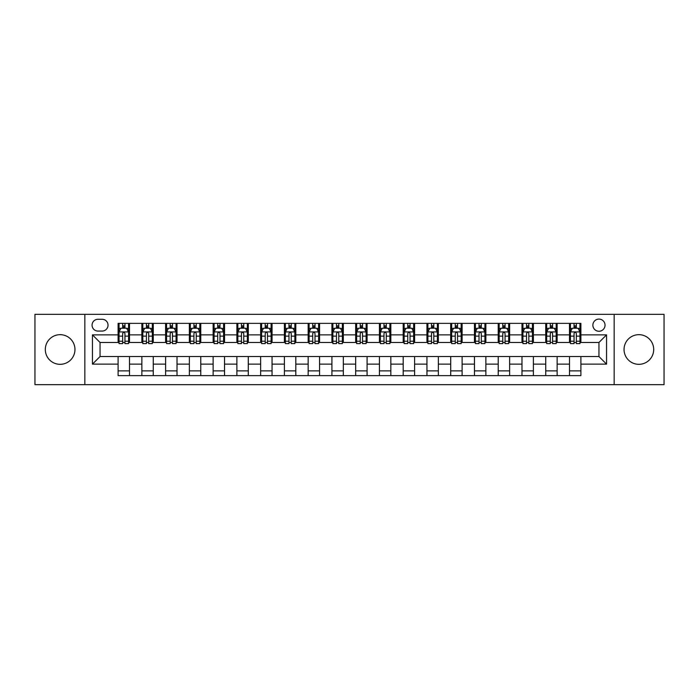 <?xml version="1.0" encoding="UTF-8"?>
<svg xmlns="http://www.w3.org/2000/svg" width="699" height="699" viewBox="0 0 699 699"><rect width="100%" height="100%" fill="white"/><g stroke="black" fill="none" stroke-linecap="round" stroke-linejoin="round"><path stroke-width="1.05" d="M638.869 334.672A14.828 14.828 0 0 0 624.041 349.5A14.828 14.828 0 0 0 638.869 364.328A14.828 14.828 0 0 0 653.696 349.5A14.828 14.828 0 0 0 638.869 334.672M60.131 334.672A14.828 14.828 0 0 0 45.304 349.5A14.828 14.828 0 0 0 60.131 364.328A14.828 14.828 0 0 0 74.959 349.5A14.828 14.828 0 0 0 60.131 334.672M598.956 319.094A6.081 6.081 0 0 0 592.874 325.175A6.081 6.081 0 0 0 598.956 331.256A6.081 6.081 0 0 0 605.037 325.175A6.081 6.081 0 0 0 598.956 319.094M614.159 384.66L664.05 384.66L664.05 314.34L614.159 314.34L614.159 384.66L84.841 384.66L84.841 314.34L34.95 314.34L34.95 384.66L84.841 384.66M97.956 331.064L102.133 331.064A5.889 5.889 0 0 0 108.03 325.175A5.889 5.889 0 0 0 102.133 319.277L97.956 319.277A5.889 5.889 0 0 0 92.067 325.175A5.889 5.889 0 0 0 97.956 331.064M614.159 314.34L84.841 314.34M118.105 364.135L92.443 364.135L92.443 334.865L118.105 334.865L118.105 342.466L100.044 342.466L100.044 356.534L118.105 356.534L118.105 375.634L580.895 375.634L580.895 356.534L598.956 356.534L598.956 342.466L580.895 342.466L580.895 334.865L606.557 334.865L606.557 364.135L580.895 364.135M580.895 334.865L580.895 323.366L118.105 323.366L118.105 334.865M569.493 323.366L569.493 342.466L570.445 342.466M574.054 342.466L576.334 342.466M579.952 342.466L580.895 342.466M569.493 342.466L556.194 342.466M545.736 323.366L545.736 342.466L546.688 342.466M550.296 342.466L552.577 342.466M545.736 342.466L532.437 342.466M521.978 323.366L521.978 342.466L522.931 342.466M526.539 342.466L528.82 342.466M521.978 342.466L508.68 342.466M498.221 323.366L498.221 342.466L499.173 342.466M502.782 342.466L505.062 342.466M498.221 342.466L484.914 342.466M474.464 323.366L474.464 342.466L475.416 342.466M479.025 342.466L481.305 342.466M474.464 342.466L461.157 342.466M450.706 323.366L450.706 342.466L451.659 342.466M455.267 342.466L457.548 342.466M450.706 342.466L437.399 342.466M426.949 323.366L426.949 342.466L427.902 342.466M431.51 342.466L433.791 342.466M426.949 342.466L413.642 342.466M403.192 323.366L403.192 342.466L404.144 342.466M407.753 342.466L410.033 342.466M403.192 342.466L389.885 342.466M379.435 323.366L379.435 342.466L380.387 342.466M383.996 342.466L386.276 342.466M379.435 342.466L366.127 342.466M355.677 323.366L355.677 342.466L356.63 342.466M360.238 342.466L362.519 342.466M355.677 342.466L342.37 342.466M331.92 323.366L331.92 342.466L332.873 342.466M336.481 342.466L338.762 342.466M331.92 342.466L318.613 342.466M308.163 323.366L308.163 342.466L309.115 342.466M312.724 342.466L315.004 342.466M308.163 342.466L294.856 342.466M284.406 323.366L284.406 342.466L285.358 342.466M288.967 342.466L291.247 342.466M284.406 342.466L271.098 342.466M260.648 323.366L260.648 342.466L261.601 342.466M265.209 342.466L267.49 342.466M260.648 342.466L247.341 342.466M236.891 323.366L236.891 342.466L237.843 342.466M241.452 342.466L243.733 342.466M236.891 342.466L223.584 342.466M213.134 323.366L213.134 342.466L214.086 342.466M217.695 342.466L219.975 342.466M213.134 342.466L199.827 342.466M189.377 323.366L189.377 342.466L190.32 342.466M193.938 342.466L196.218 342.466M189.377 342.466L176.069 342.466M165.619 323.366L165.619 342.466L166.563 342.466M170.18 342.466L172.461 342.466M165.619 342.466L152.312 342.466M141.862 323.366L141.862 342.466L142.806 342.466M146.423 342.466L148.704 342.466M141.862 342.466L128.555 342.466M118.105 342.466L119.048 342.466M122.666 342.466L124.946 342.466M118.105 356.534L129.507 356.534L129.507 375.634M580.895 356.534L129.507 356.534M129.507 323.366L129.507 342.466M118.105 328.119L119.048 328.119M122.666 328.119L124.946 328.119M128.555 328.119L129.507 328.119M118.105 370.881L129.507 370.881M141.862 356.534L141.862 375.634M153.264 323.366L153.264 342.466M141.862 328.119L142.806 328.119M146.423 328.119L148.704 328.119M152.312 328.119L153.264 328.119M153.264 356.534L153.264 375.634M141.862 370.881L153.264 370.881M165.619 356.534L165.619 375.634M177.022 356.534L177.022 375.634M165.619 370.881L177.022 370.881M177.022 323.366L177.022 342.466M165.619 328.119L166.563 328.119M170.18 328.119L172.461 328.119M176.069 328.119L177.022 328.119M189.377 356.534L189.377 375.634M200.779 356.534L200.779 375.634M189.377 370.881L200.779 370.881M200.779 323.366L200.779 342.466M189.377 328.119L190.32 328.119M193.938 328.119L196.218 328.119M199.827 328.119L200.779 328.119M213.134 356.534L213.134 375.634M224.536 356.534L224.536 375.634M213.134 370.881L224.536 370.881M224.536 323.366L224.536 342.466M213.134 328.119L214.086 328.119M217.695 328.119L219.975 328.119M223.584 328.119L224.536 328.119M236.891 356.534L236.891 375.634M248.294 356.534L248.294 375.634M236.891 370.881L248.294 370.881M248.294 323.366L248.294 342.466M236.891 328.119L237.843 328.119M241.452 328.119L243.733 328.119M247.341 328.119L248.294 328.119M260.648 356.534L260.648 375.634M272.051 356.534L272.051 375.634M260.648 370.881L272.051 370.881M272.051 323.366L272.051 342.466M260.648 328.119L261.601 328.119M265.209 328.119L267.49 328.119M271.098 328.119L272.051 328.119M284.406 356.534L284.406 375.634M295.808 356.534L295.808 375.634M284.406 370.881L295.808 370.881M295.808 323.366L295.808 342.466M284.406 328.119L285.358 328.119M288.967 328.119L291.247 328.119M294.856 328.119L295.808 328.119M308.163 356.534L308.163 375.634M319.565 356.534L319.565 375.634M308.163 370.881L319.565 370.881M319.565 323.366L319.565 342.466M308.163 328.119L309.115 328.119M312.724 328.119L315.004 328.119M318.613 328.119L319.565 328.119M331.92 356.534L331.92 375.634M343.323 356.534L343.323 375.634M331.92 370.881L343.323 370.881M343.323 323.366L343.323 342.466M331.92 328.119L332.873 328.119M336.481 328.119L338.762 328.119M342.37 328.119L343.323 328.119M355.677 356.534L355.677 375.634M367.08 356.534L367.08 375.634M355.677 370.881L367.08 370.881M367.08 323.366L367.08 342.466M355.677 328.119L356.63 328.119M360.238 328.119L362.519 328.119M366.127 328.119L367.08 328.119M379.435 356.534L379.435 375.634M390.837 356.534L390.837 375.634M379.435 370.881L390.837 370.881M390.837 323.366L390.837 342.466M379.435 328.119L380.387 328.119M383.996 328.119L386.276 328.119M389.885 328.119L390.837 328.119M403.192 356.534L403.192 375.634M414.594 356.534L414.594 375.634M403.192 370.881L414.594 370.881M414.594 323.366L414.594 342.466M403.192 328.119L404.144 328.119M407.753 328.119L410.033 328.119M413.642 328.119L414.594 328.119M426.949 356.534L426.949 375.634M438.352 356.534L438.352 375.634M426.949 370.881L438.352 370.881M438.352 323.366L438.352 342.466M426.949 328.119L427.902 328.119M431.51 328.119L433.791 328.119M437.399 328.119L438.352 328.119M450.706 356.534L450.706 375.634M462.109 356.534L462.109 375.634M450.706 370.881L462.109 370.881M462.109 323.366L462.109 342.466M450.706 328.119L451.659 328.119M455.267 328.119L457.548 328.119M461.157 328.119L462.109 328.119M474.464 356.534L474.464 375.634M485.866 356.534L485.866 375.634M474.464 370.881L485.866 370.881M485.866 323.366L485.866 342.466M474.464 328.119L475.416 328.119M479.025 328.119L481.305 328.119M484.914 328.119L485.866 328.119M498.221 356.534L498.221 375.634M509.623 356.534L509.623 375.634M498.221 370.881L509.623 370.881M509.623 323.366L509.623 342.466M498.221 328.119L499.173 328.119M502.782 328.119L505.062 328.119M508.68 328.119L509.623 328.119M521.978 356.534L521.978 375.634M533.381 356.534L533.381 375.634M521.978 370.881L533.381 370.881M533.381 323.366L533.381 342.466M521.978 328.119L522.931 328.119M526.539 328.119L528.82 328.119M532.437 328.119L533.381 328.119M545.736 356.534L545.736 375.634M557.138 356.534L557.138 375.634M545.736 370.881L557.138 370.881M557.138 323.366L557.138 342.466M545.736 328.119L546.688 328.119M550.296 328.119L552.577 328.119M556.194 328.119L557.138 328.119M569.493 356.534L569.493 375.634M569.493 370.881L580.895 370.881M569.493 328.119L570.445 328.119M574.054 328.119L576.334 328.119M579.952 328.119L580.895 328.119M100.044 342.466L92.443 334.865M100.044 356.534L92.443 364.135M606.557 334.865L598.956 342.466M606.557 364.135L598.956 356.534M124.946 325.839L122.666 325.839M128.555 341.226L124.946 341.226L124.946 343.611L128.555 343.611L128.555 332.016L126.65 328.215L120.953 328.215L119.048 332.016L119.048 343.611L122.666 343.611L122.666 341.226L119.048 341.226M119.048 332.016L119.048 323.366M128.555 332.016L128.555 323.366M122.666 328.215L122.666 323.366M124.946 323.366L124.946 328.215M124.946 341.226L124.946 333.44C124.186 331.973 123.426 331.973 122.666 333.44L122.666 341.226M148.704 325.839L146.423 325.839M152.312 341.226L148.704 341.226L148.704 343.611L152.312 343.611L152.312 332.016L150.416 328.215L144.71 328.215L142.806 332.016L142.806 343.611L146.423 343.611L146.423 341.226L142.806 341.226M142.806 332.016L142.806 323.366M152.312 332.016L152.312 323.366M146.423 328.215L146.423 323.366M148.704 323.366L148.704 328.215M148.704 341.226L148.704 333.44C147.943 331.973 147.183 331.973 146.423 333.44L146.423 341.226M172.461 325.839L170.18 325.839M176.069 341.226L172.461 341.226L172.461 343.611L176.069 343.611L176.069 332.016L174.173 328.215L168.468 328.215L166.563 332.016L166.563 343.611L170.18 343.611L170.18 341.226L166.563 341.226M166.563 332.016L166.563 323.366M176.069 332.016L176.069 323.366M170.18 328.215L170.18 323.366M172.461 323.366L172.461 328.215M172.461 341.226L172.461 333.44C171.701 331.973 170.94 331.973 170.18 333.44L170.18 341.226M196.218 325.839L193.938 325.839M199.827 341.226L196.218 341.226L196.218 343.611L199.827 343.611L199.827 332.016L197.931 328.215L192.225 328.215L190.32 332.016L190.32 343.611L193.938 343.611L193.938 341.226L190.32 341.226M190.32 332.016L190.32 323.366M199.827 332.016L199.827 323.366M193.938 328.215L193.938 323.366M196.218 323.366L196.218 328.215M196.218 341.226L196.218 333.44C195.458 331.973 194.698 331.973 193.938 333.44L193.938 341.226M219.975 325.839L217.695 325.839M223.584 341.226L219.975 341.226L219.975 343.611L223.584 343.611L223.584 332.016L221.688 328.215L215.982 328.215L214.086 332.016L214.086 343.611L217.695 343.611L217.695 341.226L214.086 341.226M214.086 332.016L214.086 323.366M223.584 332.016L223.584 323.366M217.695 328.215L217.695 323.366M219.975 323.366L219.975 328.215M219.975 341.226L219.975 333.44C219.215 331.973 218.455 331.973 217.695 333.44L217.695 341.226M243.733 325.839L241.452 325.839M247.341 341.226L243.733 341.226L243.733 343.611L247.341 343.611L247.341 332.016L245.445 328.215L239.74 328.215L237.843 332.016L237.843 343.611L241.452 343.611L241.452 341.226L237.843 341.226M237.843 332.016L237.843 323.366M247.341 332.016L247.341 323.366M241.452 328.215L241.452 323.366M243.733 323.366L243.733 328.215M243.733 341.226L243.733 333.44C242.972 331.973 242.212 331.973 241.452 333.44L241.452 341.226M267.49 325.839L265.209 325.839M271.098 341.226L267.49 341.226L267.49 343.611L271.098 343.611L271.098 332.016L269.202 328.215L263.497 328.215L261.601 332.016L261.601 343.611L265.209 343.611L265.209 341.226L261.601 341.226M261.601 332.016L261.601 323.366M271.098 332.016L271.098 323.366M265.209 328.215L265.209 323.366M267.49 323.366L267.49 328.215M267.49 341.226L267.49 333.44C266.73 331.973 265.969 331.973 265.209 333.44L265.209 341.226M291.247 325.839L288.967 325.839M294.856 341.226L291.247 341.226L291.247 343.611L294.856 343.611L294.856 332.016L292.96 328.215L287.254 328.215L285.358 332.016L285.358 343.611L288.967 343.611L288.967 341.226L285.358 341.226M285.358 332.016L285.358 323.366M294.856 332.016L294.856 323.366M288.967 328.215L288.967 323.366M291.247 323.366L291.247 328.215M291.247 341.226L291.247 333.44C290.487 331.973 289.727 331.973 288.967 333.44L288.967 341.226M315.004 325.839L312.724 325.839M318.613 341.226L315.004 341.226L315.004 343.611L318.613 343.611L318.613 332.016L316.717 328.215L311.011 328.215L309.115 332.016L309.115 343.611L312.724 343.611L312.724 341.226L309.115 341.226M309.115 332.016L309.115 323.366M318.613 332.016L318.613 323.366M312.724 328.215L312.724 323.366M315.004 323.366L315.004 328.215M315.004 341.226L315.004 333.44C314.244 331.973 313.484 331.973 312.724 333.44L312.724 341.226M338.762 325.839L336.481 325.839M342.37 341.226L338.762 341.226L338.762 343.611L342.37 343.611L342.37 332.016L340.474 328.215L334.769 328.215L332.873 332.016L332.873 343.611L336.481 343.611L336.481 341.226L332.873 341.226M332.873 332.016L332.873 323.366M342.37 332.016L342.37 323.366M336.481 328.215L336.481 323.366M338.762 323.366L338.762 328.215M338.762 341.226L338.762 333.44C338.001 331.973 337.241 331.973 336.481 333.44L336.481 341.226M362.519 325.839L360.238 325.839M366.127 341.226L362.519 341.226L362.519 343.611L366.127 343.611L366.127 332.016L364.231 328.215L358.526 328.215L356.63 332.016L356.63 343.611L360.238 343.611L360.238 341.226L356.63 341.226M356.63 332.016L356.63 323.366M366.127 332.016L366.127 323.366M360.238 328.215L360.238 323.366M362.519 323.366L362.519 328.215M362.519 341.226L362.519 333.44C361.759 331.973 360.999 331.973 360.238 333.44L360.238 341.226M386.276 325.839L383.996 325.839M389.885 341.226L386.276 341.226L386.276 343.611L389.885 343.611L389.885 332.016L387.989 328.215L382.283 328.215L380.387 332.016L380.387 343.611L383.996 343.611L383.996 341.226L380.387 341.226M380.387 332.016L380.387 323.366M389.885 332.016L389.885 323.366M383.996 328.215L383.996 323.366M386.276 323.366L386.276 328.215M386.276 341.226L386.276 333.44C385.516 331.973 384.756 331.973 383.996 333.44L383.996 341.226M410.033 325.839L407.753 325.839M413.642 341.226L410.033 341.226L410.033 343.611L413.642 343.611L413.642 332.016L411.746 328.215L406.04 328.215L404.144 332.016L404.144 343.611L407.753 343.611L407.753 341.226L404.144 341.226M404.144 332.016L404.144 323.366M413.642 332.016L413.642 323.366M407.753 328.215L407.753 323.366M410.033 323.366L410.033 328.215M410.033 341.226L410.033 333.44C409.273 331.973 408.513 331.973 407.753 333.44L407.753 341.226M433.791 325.839L431.51 325.839M437.399 341.226L433.791 341.226L433.791 343.611L437.399 343.611L437.399 332.016L435.503 328.215L429.798 328.215L427.902 332.016L427.902 343.611L431.51 343.611L431.51 341.226L427.902 341.226M427.902 332.016L427.902 323.366M437.399 332.016L437.399 323.366M431.51 328.215L431.51 323.366M433.791 323.366L433.791 328.215M433.791 341.226L433.791 333.44C433.031 331.973 432.27 331.973 431.51 333.44L431.51 341.226M457.548 325.839L455.267 325.839M461.157 341.226L457.548 341.226L457.548 343.611L461.157 343.611L461.157 332.016L459.26 328.215L453.555 328.215L451.659 332.016L451.659 343.611L455.267 343.611L455.267 341.226L451.659 341.226M451.659 332.016L451.659 323.366M461.157 332.016L461.157 323.366M455.267 328.215L455.267 323.366M457.548 323.366L457.548 328.215M457.548 341.226L457.548 333.44C456.788 331.973 456.028 331.973 455.267 333.44L455.267 341.226M481.305 325.839L479.025 325.839M484.914 341.226L481.305 341.226L481.305 343.611L484.914 343.611L484.914 332.016L483.018 328.215L477.312 328.215L475.416 332.016L475.416 343.611L479.025 343.611L479.025 341.226L475.416 341.226M475.416 332.016L475.416 323.366M484.914 332.016L484.914 323.366M479.025 328.215L479.025 323.366M481.305 323.366L481.305 328.215M481.305 341.226L481.305 333.44C480.545 331.973 479.785 331.973 479.025 333.44L479.025 341.226M505.062 325.839L502.782 325.839M508.68 341.226L505.062 341.226L505.062 343.611L508.68 343.611L508.68 332.016L506.775 328.215L501.069 328.215L499.173 332.016L499.173 343.611L502.782 343.611L502.782 341.226L499.173 341.226M499.173 332.016L499.173 323.366M508.68 332.016L508.68 323.366M502.782 328.215L502.782 323.366M505.062 323.366L505.062 328.215M505.062 341.226L505.062 333.44C504.302 331.973 503.542 331.973 502.782 333.44L502.782 341.226M528.82 325.839L526.539 325.839M532.437 341.226L528.82 341.226L528.82 343.611L532.437 343.611L532.437 332.016L530.532 328.215L524.827 328.215L522.931 332.016L522.931 343.611L526.539 343.611L526.539 341.226L522.931 341.226M522.931 332.016L522.931 323.366M532.437 332.016L532.437 323.366M526.539 328.215L526.539 323.366M528.82 323.366L528.82 328.215M528.82 341.226L528.82 333.44C528.06 331.973 527.299 331.973 526.539 333.44L526.539 341.226M552.577 325.839L550.296 325.839M556.194 341.226L552.577 341.226L552.577 343.611L556.194 343.611L556.194 332.016L554.29 328.215L548.584 328.215L546.688 332.016L546.688 343.611L550.296 343.611L550.296 341.226L546.688 341.226M546.688 332.016L546.688 323.366M556.194 332.016L556.194 323.366M550.296 328.215L550.296 323.366M552.577 323.366L552.577 328.215M552.577 341.226L552.577 333.44C551.817 331.973 551.057 331.973 550.296 333.44L550.296 341.226M576.334 325.839L574.054 325.839M579.952 341.226L576.334 341.226L576.334 343.611L579.952 343.611L579.952 332.016L578.047 328.215L572.35 328.215L570.445 332.016L570.445 343.611L574.054 343.611L574.054 341.226L570.445 341.226M570.445 332.016L570.445 323.366M579.952 332.016L579.952 323.366M574.054 328.215L574.054 323.366M576.334 323.366L576.334 328.215M576.334 341.226L576.334 333.44C575.574 331.973 574.814 331.973 574.054 333.44L574.054 341.226M141.862 364.135L129.507 364.135M141.862 334.865L129.507 334.865M165.619 334.865L153.264 334.865M165.619 364.135L153.264 364.135M189.377 334.865L177.022 334.865M189.377 364.135L177.022 364.135M213.134 334.865L200.779 334.865M213.134 364.135L200.779 364.135M236.891 334.865L224.536 334.865M236.891 364.135L224.536 364.135M260.648 334.865L248.294 334.865M260.648 364.135L248.294 364.135M284.406 334.865L272.051 334.865M284.406 364.135L272.051 364.135M308.163 334.865L295.808 334.865M308.163 364.135L295.808 364.135M331.92 334.865L319.565 334.865M331.92 364.135L319.565 364.135M355.677 334.865L343.323 334.865M355.677 364.135L343.323 364.135M379.435 334.865L367.08 334.865M379.435 364.135L367.08 364.135M403.192 334.865L390.837 334.865M403.192 364.135L390.837 364.135M426.949 334.865L414.594 334.865M426.949 364.135L414.594 364.135M450.706 334.865L438.352 334.865M450.706 364.135L438.352 364.135M474.464 334.865L462.109 334.865M474.464 364.135L462.109 364.135M498.221 334.865L485.866 334.865M498.221 364.135L485.866 364.135M521.978 334.865L509.623 334.865M521.978 364.135L509.623 364.135M545.736 334.865L533.381 334.865M545.736 364.135L533.381 364.135M569.493 334.865L557.138 334.865M569.493 364.135L557.138 364.135M128.511 331.92L119.101 331.92M119.048 328.443L120.84 328.443M126.772 328.443L128.555 328.443M122.666 336.132L119.048 336.132M128.555 336.132L124.946 336.132M124.946 327.045L122.666 327.045M152.268 331.92L142.858 331.92M142.806 328.443L144.597 328.443M150.53 328.443L152.312 328.443M146.423 336.132L142.806 336.132M152.312 336.132L148.704 336.132M148.704 327.045L146.423 327.045M176.026 331.92L166.615 331.92M166.563 328.443L168.354 328.443M174.287 328.443L176.069 328.443M170.18 336.132L166.563 336.132M176.069 336.132L172.461 336.132M172.461 327.045L170.18 327.045M199.783 331.92L190.373 331.92M190.32 328.443L192.111 328.443M198.044 328.443L199.827 328.443M193.938 336.132L190.32 336.132M199.827 336.132L196.218 336.132M196.218 327.045L193.938 327.045M223.54 331.92L214.13 331.92M214.086 328.443L215.869 328.443M221.801 328.443L223.584 328.443M217.695 336.132L214.086 336.132M223.584 336.132L219.975 336.132M219.975 327.045L217.695 327.045M247.297 331.92L237.887 331.92M237.843 328.443L239.626 328.443M245.559 328.443L247.341 328.443M241.452 336.132L237.843 336.132M247.341 336.132L243.733 336.132M243.733 327.045L241.452 327.045M271.055 331.92L261.644 331.92M261.601 328.443L263.383 328.443M269.316 328.443L271.098 328.443M265.209 336.132L261.601 336.132M271.098 336.132L267.49 336.132M267.49 327.045L265.209 327.045M294.812 331.92L285.402 331.92M285.358 328.443L287.14 328.443M293.073 328.443L294.856 328.443M288.967 336.132L285.358 336.132M294.856 336.132L291.247 336.132M291.247 327.045L288.967 327.045M318.569 331.92L309.159 331.92M309.115 328.443L310.898 328.443M316.83 328.443L318.613 328.443M312.724 336.132L309.115 336.132M318.613 336.132L315.004 336.132M315.004 327.045L312.724 327.045M342.327 331.92L332.916 331.92M332.873 328.443L334.655 328.443M340.588 328.443L342.37 328.443M336.481 336.132L332.873 336.132M342.37 336.132L338.762 336.132M338.762 327.045L336.481 327.045M366.084 331.92L356.673 331.92M356.63 328.443L358.412 328.443M364.345 328.443L366.127 328.443M360.238 336.132L356.63 336.132M366.127 336.132L362.519 336.132M362.519 327.045L360.238 327.045M389.841 331.92L380.431 331.92M380.387 328.443L382.17 328.443M388.102 328.443L389.885 328.443M383.996 336.132L380.387 336.132M389.885 336.132L386.276 336.132M386.276 327.045L383.996 327.045M413.598 331.92L404.188 331.92M404.144 328.443L405.927 328.443M411.86 328.443L413.642 328.443M407.753 336.132L404.144 336.132M413.642 336.132L410.033 336.132M410.033 327.045L407.753 327.045M437.356 331.92L427.945 331.92M427.902 328.443L429.684 328.443M435.617 328.443L437.399 328.443M431.51 336.132L427.902 336.132M437.399 336.132L433.791 336.132M433.791 327.045L431.51 327.045M461.113 331.92L451.703 331.92M451.659 328.443L453.441 328.443M459.374 328.443L461.157 328.443M455.267 336.132L451.659 336.132M461.157 336.132L457.548 336.132M457.548 327.045L455.267 327.045M484.87 331.92L475.46 331.92M475.416 328.443L477.199 328.443M483.131 328.443L484.914 328.443M479.025 336.132L475.416 336.132M484.914 336.132L481.305 336.132M481.305 327.045L479.025 327.045M508.627 331.92L499.217 331.92M499.173 328.443L500.956 328.443M506.889 328.443L508.68 328.443M502.782 336.132L499.173 336.132M508.68 336.132L505.062 336.132M505.062 327.045L502.782 327.045M532.385 331.92L522.974 331.92M522.931 328.443L524.713 328.443M530.646 328.443L532.437 328.443M526.539 336.132L522.931 336.132M532.437 336.132L528.82 336.132M528.82 327.045L526.539 327.045M556.142 331.92L546.732 331.92M546.688 328.443L548.47 328.443M554.403 328.443L556.194 328.443M550.296 336.132L546.688 336.132M556.194 336.132L552.577 336.132M552.577 327.045L550.296 327.045M579.899 331.92L570.489 331.92M570.445 328.443L572.228 328.443M578.16 328.443L579.952 328.443M574.054 336.132L570.445 336.132M579.952 336.132L576.334 336.132M576.334 327.045L574.054 327.045"/></g></svg>

